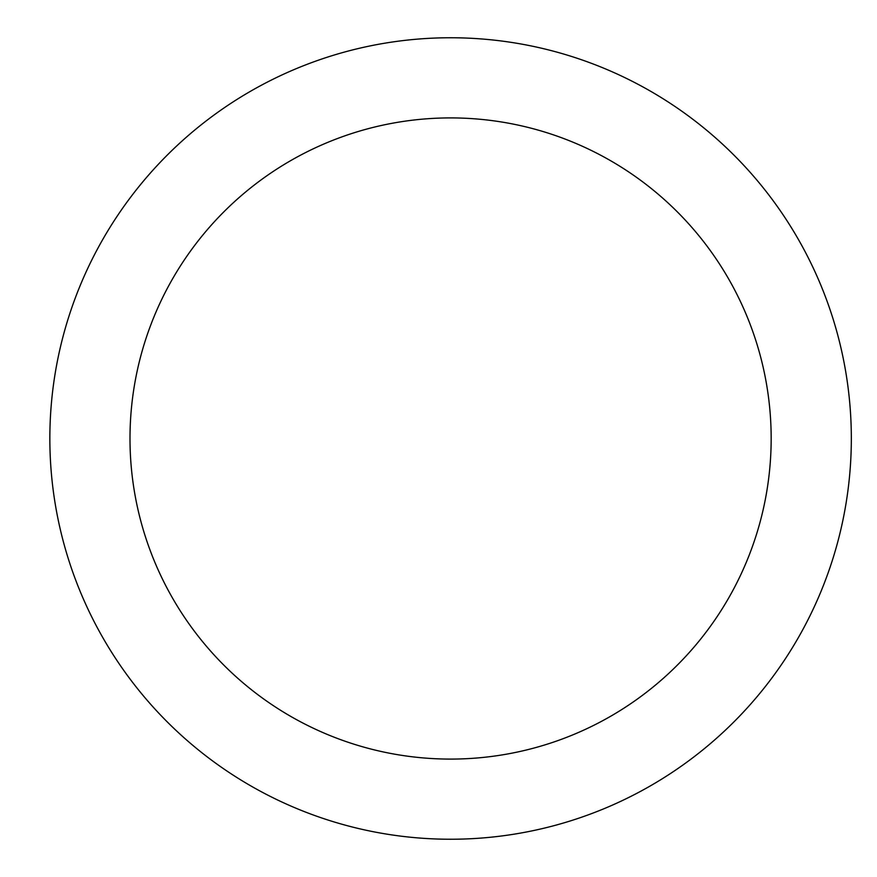 <?xml version="1.0" encoding="UTF-8"?>
<svg xmlns="http://www.w3.org/2000/svg" width="877" height="877" viewBox="0 0 877 877"><rect width="100%" height="100%" fill="white"/><g stroke="black" fill="none" stroke-linecap="round" stroke-linejoin="round"><path stroke-width="1.32" d="M49.846 438.5A400.734 400.734 0 0 1 650.953 91.449A400.734 400.734 0 0 1 650.953 785.551A400.734 400.734 0 0 1 49.846 438.5M129.993 438.5A320.587 320.587 0 0 1 610.874 160.864A320.587 320.587 0 0 1 610.874 716.136A320.587 320.587 0 0 1 129.993 438.5"/></g></svg>
